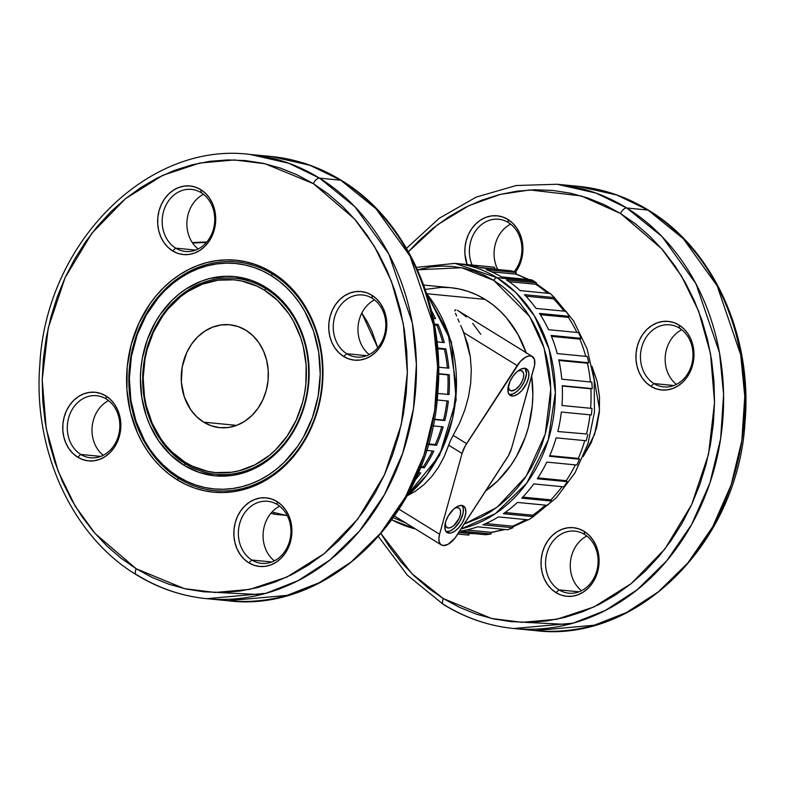 <?xml version="1.0" encoding="UTF-8"?>
<svg xmlns="http://www.w3.org/2000/svg" width="785" height="785" viewBox="0 0 785 785"><rect width="100%" height="100%" fill="white"/><g stroke="black" fill="none" stroke-linecap="round" stroke-linejoin="round"><path stroke-width="1.18" d="M445.154 522.977L446.194 527.01L448.206 528.011L445.88 526.578L448.206 528.011A11.49 5.74 -58.3 0 1 446.871 527.579A11.49 5.74 -58.3 0 1 445.144 523.791M454.78 508.18A11.49 5.74 -58.3 0 1 457.596 507.591L454.78 508.18M521.996 370.893L522.005 370.903A11.49 5.74 -58.3 0 0 520.671 370.461L517.855 371.05A11.49 5.74 -58.3 0 1 520.671 370.461L522.682 371.472L523.664 373.876L523.477 377.32L522.153 381.274L519.886 385.141L515.5 389.497L511.28 390.891L508.955 389.448L511.28 390.891A11.49 5.74 -58.3 0 1 509.946 390.449A11.49 5.74 -58.3 0 1 508.219 386.671M446.066 531.592A15.592 7.791 121.7 0 0 446.528 531.661L448.951 533.152A15.592 7.791 -58.3 0 1 447.136 532.564A15.592 7.791 -58.3 0 1 447.764 516.824A15.592 7.791 -58.3 0 1 461.698 505.442L457.998 506.178L453.897 508.915L448.343 515.794L445.851 521.201L444.81 526.323L445.36 530.366L447.43 532.73L450.708 533.044L454.682 531.268L458.754 527.677L462.306 522.8L464.789 517.393L465.839 512.271L465.279 508.229L463.209 505.864L461.698 505.442A15.592 7.791 -58.3 0 1 463.513 506.031A15.592 7.791 -58.3 0 1 462.885 521.77A15.592 7.791 -58.3 0 1 448.951 533.152L446.528 531.661A15.592 7.791 121.7 0 0 459.765 521.515A15.592 7.791 121.7 0 0 462.159 505.511M509.131 394.462A15.592 7.791 121.7 0 0 509.602 394.531L512.016 396.023A15.592 7.791 -58.3 0 1 510.211 395.434A15.592 7.791 -58.3 0 1 510.829 379.695A15.592 7.791 -58.3 0 1 524.772 368.312L521.073 369.048L516.972 371.796L513.086 376.113L510.005 381.353L507.875 389.193L508.435 393.236L510.505 395.601L513.783 395.915L517.757 394.139L521.829 390.547L526.784 382.982L528.58 377.614L528.835 372.944L527.491 369.676L524.772 368.312A15.592 7.791 -58.3 0 1 526.578 368.901A15.592 7.791 -58.3 0 1 525.96 384.64A15.592 7.791 -58.3 0 1 512.016 396.023L509.602 394.531L513.292 393.785L517.393 391.048L521.279 386.73L524.36 381.49L526.49 373.65L525.077 368.185M532.377 356.537A16.406 8.193 -58.3 0 0 517.168 365.584L463.788 332.634L462.228 328.935L467.811 344.399L470.333 356.871L471.294 369.853L470.696 383.149L468.537 396.543L464.857 409.849L459.716 422.85L453.18 435.351L466.594 443.633L453.18 435.351L450.61 440.277L459.716 422.85L464.857 409.849L468.537 396.543L470.696 383.149L471.294 369.853L470.333 356.871L463.788 332.634L517.168 365.584L466.594 443.633A19.694 9.842 -58.3 0 0 462.071 453.455L448.667 445.183L450.61 440.277L444.143 456.713L438.472 467.222L431.73 476.564L424.037 484.571L415.51 491.145L408.612 495.07L415.51 491.145L424.037 484.571L431.73 476.564L438.472 467.222L444.143 456.713L448.667 445.183L462.071 453.455L439.6 534.242L399.114 509.249L439.6 534.242L462.071 453.455L465.152 446.027L520.327 361.483L525.607 357.175L528.972 355.958L531.798 356.233L534.428 359.334L534.614 364.986L511.643 448.009L508.562 455.437L455.035 538.019L448.107 544.29L443.24 545.555A16.406 8.193 -58.3 0 1 441.337 544.927A16.406 8.193 -58.3 0 1 439.6 534.242L438.874 538.569L439.296 542.121L440.797 544.535L443.24 545.555A16.406 8.193 -58.3 0 0 456.546 535.88L507.12 457.832A19.694 9.842 -58.3 0 0 511.643 448.009L534.114 367.223A16.406 8.193 -58.3 0 0 532.377 356.537L459.127 311.321L466.31 316.895M185.407 463.817A98.459 82.837 -84.5 0 0 298.251 421.084A98.459 82.837 -84.5 0 0 265.929 288.762L265.713 287.222A100.097 84.221 95.5 0 1 298.575 421.751A100.097 84.221 95.5 0 1 183.857 465.191L185.407 463.817L185.191 462.277A96.82 81.463 95.5 0 1 153.409 332.163A96.82 81.463 95.5 0 1 264.368 290.136L265.929 288.762A98.459 82.837 -84.5 0 0 153.085 331.496A98.459 82.837 -84.5 0 0 185.407 463.817A98.459 82.837 -84.5 0 0 298.251 421.084A98.459 82.837 -84.5 0 0 265.929 288.762L264.368 290.136L257.186 286.231L241.947 281.059L234.048 279.833L218.044 280.176L202.304 284.199L187.429 291.765L180.501 296.789L167.97 309.074L162.505 316.218L153.409 332.163L147.06 349.796L144.989 359.039L143.174 377.938L144.499 396.759L146.324 405.923L152.212 423.301L160.896 438.874L166.185 445.782L172.033 452.032L185.191 462.277L192.384 466.182L207.623 471.353L215.522 472.58L231.516 472.246L239.464 470.686L254.84 464.857L269.069 455.624L275.574 449.834L287.065 436.195L296.161 420.25L302.51 402.617L304.57 393.373L305.875 383.963L306.121 365.015L303.245 346.489L300.665 337.619L293.345 321.065L288.674 313.549L277.537 300.38L264.368 290.136A96.82 81.463 95.5 0 1 296.161 420.25A96.82 81.463 95.5 0 1 185.191 462.277L185.407 463.817L183.857 465.191L170.247 454.603L158.727 440.993L149.758 424.901L146.334 416.109L141.771 397.455L140.407 377.997L140.947 368.185L142.281 358.46L147.335 339.611L155.361 322.164L160.395 314.177L172.268 300.076L179 294.1L186.163 288.9L201.549 281.079L209.605 278.528L226.09 276.261L234.362 276.565L250.533 280.049L258.285 283.189L272.748 292.108L279.323 297.819L290.833 311.419L299.811 327.522L303.236 336.314L305.905 345.488L308.878 364.632L308.623 384.228L307.278 393.952L302.235 412.802L298.575 421.751L289.174 438.236L277.291 452.337L263.397 463.513L248.021 471.334L231.752 475.494L215.208 475.847L199.037 472.374L183.857 465.191A100.097 84.221 95.5 0 1 150.995 330.671A100.097 84.221 95.5 0 1 265.713 287.222L265.929 288.762A98.459 82.837 -84.5 0 0 153.085 331.496A98.459 82.837 -84.5 0 0 185.407 463.817M178.695 478.408A114.865 96.643 -84.5 0 0 310.35 428.551A114.865 96.643 -84.5 0 0 272.63 274.181L272.424 272.63A116.514 98.027 95.5 0 1 310.674 429.209A116.514 98.027 95.5 0 1 177.145 479.782L178.695 478.408L178.489 476.868A113.226 95.27 95.5 0 1 141.31 324.696A113.226 95.27 95.5 0 1 271.08 275.545L272.63 274.181A114.865 96.643 -84.5 0 0 140.986 324.038A114.865 96.643 -84.5 0 0 178.695 478.408A114.865 96.643 -84.5 0 0 310.35 428.551A114.865 96.643 -84.5 0 0 272.63 274.181L271.08 275.545A113.226 95.27 95.5 0 1 308.25 427.717A113.226 95.27 95.5 0 1 178.489 476.868L178.695 478.408L177.145 479.782L168.952 474.091L161.298 467.448L154.262 459.932L147.904 451.611L142.281 442.563L137.454 432.878L130.359 411.968L126.905 389.674L127.199 366.87L131.252 344.429L138.896 323.204L149.837 304.011L156.421 295.415L163.663 287.604L171.493 280.637L179.834 274.593L188.606 269.53L197.732 265.487L207.122 262.514L216.68 260.64L226.306 259.874L235.932 260.227L245.44 261.709L254.752 264.28L263.77 267.93L272.424 272.63L280.608 278.322L288.262 284.965L295.307 292.481L301.666 300.802L307.288 309.849L312.116 319.534L319.201 340.445L321.399 351.474L322.988 374.131L322.37 385.543L318.317 407.984L314.932 418.807L305.591 439.109L299.733 448.402L293.148 456.998L285.907 464.818L278.076 471.775L269.726 477.82L260.954 482.893L251.828 486.926L242.447 489.899L232.89 491.773L223.254 492.538L213.638 492.185L204.129 490.713L194.817 488.133L185.79 484.482L177.145 479.782A116.514 98.027 95.5 0 1 138.896 323.204A116.514 98.027 95.5 0 1 272.424 272.63L272.63 274.181A114.865 96.643 -84.5 0 0 140.986 324.038A114.865 96.643 -84.5 0 0 178.695 478.408M80.816 454.456A31.174 26.229 -84.5 0 0 116.543 440.925A31.174 26.229 -84.5 0 0 106.309 399.025L105.887 395.934A34.461 28.996 95.5 0 1 117.2 442.249A34.461 28.996 95.5 0 1 77.705 457.204L80.816 454.456L100.735 456.399L80.816 454.456A31.174 26.229 95.5 0 1 68.54 418.219A31.174 26.229 95.5 0 1 96.575 395.709A31.174 26.229 95.5 0 1 106.309 399.025A31.174 26.229 95.5 0 1 118.584 435.263A31.174 26.229 95.5 0 1 90.55 457.773A31.174 26.229 95.5 0 1 80.816 454.456L77.705 457.204L73.025 453.563L69.06 448.873L65.969 443.329L63.87 437.147L62.849 430.553L62.937 423.812L64.135 417.169L66.391 410.889L69.629 405.217L73.721 400.36L78.5 396.513L83.799 393.825L89.402 392.392L95.093 392.264L100.657 393.462L105.887 395.934L110.577 399.585L114.541 404.265L117.622 409.809L119.722 415.991L120.753 422.585L120.664 429.336L119.467 435.969L117.2 442.249L113.962 447.921L109.88 452.778L105.092 456.625L99.793 459.323L94.2 460.756L88.499 460.873L82.935 459.676L77.705 457.204A34.461 28.996 95.5 0 1 66.391 410.889A34.461 28.996 95.5 0 1 105.887 395.934L106.309 399.025A31.174 26.229 -84.5 0 0 70.581 412.557A31.174 26.229 -84.5 0 0 80.816 454.456M175.703 248.148A31.174 26.229 -84.5 0 0 211.44 234.617A31.174 26.229 -84.5 0 0 201.205 192.718L200.774 189.627A34.461 28.996 95.5 0 1 212.087 235.942A34.461 28.996 95.5 0 1 172.602 250.896L175.703 248.148L195.632 250.091L175.703 248.148A31.174 26.229 95.5 0 1 163.427 211.911A31.174 26.229 95.5 0 1 191.471 189.401A31.174 26.229 95.5 0 1 201.205 192.718A31.174 26.229 95.5 0 1 213.481 228.955A31.174 26.229 95.5 0 1 185.437 251.465A31.174 26.229 95.5 0 1 175.703 248.148L172.602 250.896L167.911 247.255L163.947 242.565L160.856 237.031L158.756 230.839L157.736 224.245L157.824 217.504L159.021 210.861L161.288 204.591L164.516 198.909L168.608 194.052L173.397 190.206L178.686 187.517L184.289 186.084L189.98 185.957L195.553 187.164L200.774 189.627L205.464 193.277L209.428 197.957L212.519 203.501L214.619 209.683L215.639 216.277L215.551 223.028L214.354 229.662L212.087 235.942L208.859 241.613L204.767 246.47L199.979 250.317L194.69 253.015L189.087 254.448L183.396 254.566L177.822 253.369L172.602 250.896A34.461 28.996 95.5 0 1 161.288 204.591A34.461 28.996 95.5 0 1 200.774 189.627L201.205 192.718A31.174 26.229 -84.5 0 0 165.468 206.249A31.174 26.229 -84.5 0 0 175.703 248.148M346.784 353.731A31.174 26.229 -84.5 0 0 382.521 340.199A31.174 26.229 -84.5 0 0 372.286 298.3L371.854 295.209A34.461 28.996 95.5 0 1 383.168 341.524A34.461 28.996 95.5 0 1 343.673 356.478L346.784 353.731L366.713 355.664L346.784 353.731A31.174 26.229 95.5 0 1 334.508 317.493A31.174 26.229 95.5 0 1 362.552 294.983A31.174 26.229 95.5 0 1 372.286 298.3A31.174 26.229 95.5 0 1 384.562 334.538A31.174 26.229 95.5 0 1 356.518 357.047A31.174 26.229 95.5 0 1 346.784 353.731L343.673 356.478L338.992 352.828L335.028 348.147L331.937 342.603L329.837 336.422L328.817 329.828L328.905 323.086L330.102 316.443L332.359 310.163L335.597 304.492L339.689 299.635L344.478 295.788L349.767 293.099L355.37 291.657L361.061 291.539L366.634 292.736L371.854 295.209L376.545 298.859L380.509 303.54L383.6 309.084L385.69 315.266L386.72 321.86L386.632 328.601L385.435 335.244L383.168 341.524L379.93 347.196L375.848 352.053L371.06 355.899L365.771 358.588L360.168 360.03L354.477 360.148L348.903 358.951L343.673 356.478A34.461 28.996 95.5 0 1 332.359 310.163A34.461 28.996 95.5 0 1 371.854 295.209L372.286 298.3A31.174 26.229 -84.5 0 0 336.549 311.831A31.174 26.229 -84.5 0 0 346.784 353.731M251.897 560.039A31.174 26.229 -84.5 0 0 287.624 546.507A31.174 26.229 -84.5 0 0 277.39 504.608L276.968 501.517A34.461 28.996 95.5 0 1 288.281 547.832A34.461 28.996 95.5 0 1 248.786 562.786L251.897 560.039L271.816 561.972L251.897 560.039A31.174 26.229 95.5 0 1 239.621 523.801A31.174 26.229 95.5 0 1 267.656 501.291A31.174 26.229 95.5 0 1 277.39 504.608A31.174 26.229 95.5 0 1 289.665 540.845A31.174 26.229 95.5 0 1 261.631 563.355A31.174 26.229 95.5 0 1 251.897 560.039L248.786 562.786L244.106 559.136L240.141 554.455L237.05 548.911L234.95 542.729L233.93 536.135L234.018 529.394L235.215 522.751L237.472 516.471L240.71 510.799L244.802 505.942L249.581 502.096L254.88 499.407L260.483 497.965L266.174 497.847L271.738 499.044L276.968 501.517L281.658 505.167L285.612 509.848L288.703 515.392L290.803 521.574L291.824 528.168L291.735 534.909L290.538 541.552L288.281 547.832L285.043 553.504L280.951 558.361L276.173 562.207L270.874 564.896L265.271 566.328L259.58 566.456L254.016 565.259L248.786 562.786A34.461 28.996 95.5 0 1 237.472 516.471A34.461 28.996 95.5 0 1 276.968 501.517L277.39 504.608A31.174 26.229 -84.5 0 0 241.662 518.139A31.174 26.229 -84.5 0 0 251.897 560.039M559.077 589.878A31.174 26.229 -84.5 0 0 594.814 576.347A31.174 26.229 -84.5 0 0 584.58 534.448L584.158 531.357A34.461 28.996 95.5 0 1 595.472 577.672A34.461 28.996 95.5 0 1 555.976 592.626L559.077 589.878L579.006 591.812L559.077 589.878A31.174 26.229 95.5 0 1 546.802 553.641A31.174 26.229 95.5 0 1 574.846 531.131A31.174 26.229 95.5 0 1 584.58 534.448A31.174 26.229 95.5 0 1 596.855 570.685A31.174 26.229 95.5 0 1 568.811 593.195A31.174 26.229 95.5 0 1 559.077 589.878L555.976 592.626L551.286 588.976L547.322 584.295L544.231 578.751L542.141 572.569L541.11 565.975L541.199 559.234L542.396 552.591L544.662 546.311L547.901 540.639L551.983 535.782L556.771 531.936L562.07 529.247L567.663 527.814L573.364 527.687L578.928 528.884L584.158 531.357L588.838 535.007L592.803 539.688L595.893 545.232L597.993 551.413L599.014 558.007L598.926 564.749L597.728 571.392L595.472 577.672L592.233 583.343L588.142 588.201L583.363 592.047L578.064 594.736L572.461 596.178L566.77 596.296L561.196 595.099L555.976 592.626A34.461 28.996 95.5 0 1 544.662 546.311A34.461 28.996 95.5 0 1 584.158 531.357L584.58 534.448A31.174 26.229 -84.5 0 0 548.843 547.979A31.174 26.229 -84.5 0 0 559.077 589.878M653.974 383.571A31.174 26.229 -84.5 0 0 689.701 370.039A31.174 26.229 -84.5 0 0 679.467 328.14L679.045 325.049A34.461 28.996 95.5 0 1 690.358 371.364A34.461 28.996 95.5 0 1 650.863 386.318L653.974 383.571L673.893 385.513L653.974 383.571A31.174 26.229 95.5 0 1 641.698 347.333A31.174 26.229 95.5 0 1 669.733 324.823A31.174 26.229 95.5 0 1 679.467 328.14A31.174 26.229 95.5 0 1 691.742 364.377A31.174 26.229 95.5 0 1 663.708 386.887A31.174 26.229 95.5 0 1 653.974 383.571L650.863 386.318L646.183 382.678L642.218 377.987L639.127 372.443L637.028 366.261L636.007 359.667L636.095 352.926L637.292 346.283L639.549 340.003L642.787 334.332L646.879 329.474L651.658 325.628L656.957 322.939L662.56 321.507L668.251 321.379L673.815 322.576L679.045 325.049L683.735 328.699L687.699 333.38L690.78 338.924L692.88 345.106L693.911 351.7L693.822 358.451L692.625 365.084L690.358 371.364L687.12 377.036L683.038 381.893L678.25 385.739L672.951 388.438L667.358 389.87L661.657 389.988L656.093 388.791L650.863 386.318A34.461 28.996 95.5 0 1 639.549 340.003A34.461 28.996 95.5 0 1 679.045 325.049L679.467 328.14A31.174 26.229 -84.5 0 0 643.739 341.671A31.174 26.229 -84.5 0 0 653.974 383.571M514.038 271.777A31.174 26.229 -84.5 0 0 508.386 222.557L507.964 219.466A34.461 28.996 95.5 0 1 515.451 272.277L519.278 265.781L521.544 259.501L522.741 252.868L522.83 246.117L521.799 239.533L519.709 233.341L516.618 227.797L512.654 223.117L507.964 219.466L508.386 222.557A31.174 26.229 95.5 0 1 514.038 271.777M591.939 366.271L599.554 409.554L594.588 434.311L583.167 456.625L591.242 442.632L596.521 427.982L599.318 412.488L599.524 396.749L597.13 381.373L591.939 366.271M206.74 598.68L227.925 600.741C330.034 613.762 431.024 512.576 437.834 392.235C445.527 306.15 406.257 219.29 341.514 180.462C319.544 166.96 296.063 158.972 271.08 156.48L249.895 154.419C147.207 141.29 45.795 243.723 39.839 364.78C32.823 450.276 72.034 536.135 136.296 574.698C158.266 588.191 181.747 596.188 206.74 598.68L265.948 593.303L298.123 580.635L330.004 559.931L359.481 531.033L384.356 494.805L402.725 453.151L413.459 408.769L416.403 364.525L412.331 322.939L388.82 253.997L354.938 206.798L319.564 178.156L288.654 163.192L249.895 154.419A223.175 187.772 95.5 0 1 319.564 178.156L340.749 180.207A223.175 187.772 -84.5 0 0 271.08 156.48L309.839 165.243L340.749 180.207A6.565 3.277 -58.3 0 1 341.553 180.491A6.565 3.277 -58.3 0 1 342.093 181.041A6.565 3.277 121.7 0 0 341.553 180.491A6.565 3.277 121.7 0 0 340.749 180.207L376.123 208.859L410.005 256.057L433.516 324.99L437.588 366.575L434.645 410.82L423.91 455.212L405.541 496.866L380.666 533.093L351.189 561.991L319.309 582.686L287.133 595.364L227.925 600.741A223.175 187.772 -84.5 0 0 428.63 439.62A223.175 187.772 -84.5 0 0 340.749 180.207L319.564 178.156A223.175 187.772 95.5 0 1 407.444 437.559A223.175 187.772 95.5 0 1 206.74 598.68A223.175 187.772 95.5 0 1 137.061 574.944A6.565 3.277 -58.3 0 1 136.256 574.669A6.565 3.277 -58.3 0 1 136.217 568.772L95.044 533.476L75.193 506.119L58.119 471.128L46.236 428.581L42.204 379.871L48.209 328.091L65.096 277.664L91.816 233.292L125.561 198.634L162.711 175.34L199.832 163.025L234.421 159.934L265.095 163.751L313.352 183.641A6.565 3.277 -58.3 0 1 319.564 178.156A6.565 3.277 121.7 0 0 313.352 183.641L297.27 174.908L280.5 168.118L263.181 163.329L245.499 160.591L227.621 159.924L209.713 161.347L191.942 164.84L174.496 170.365L157.53 177.871L141.221 187.291L125.708 198.526L111.146 211.469L97.683 226.011L85.447 241.986L74.546 259.266L65.096 277.664L57.187 297.015L50.888 317.12L46.266 337.805L43.361 358.853L42.204 380.068L42.802 401.253L45.157 422.193L49.239 442.691L55.019 462.542L62.427 481.568L71.396 499.574L81.846 516.402L93.67 531.867L106.76 545.84L120.988 558.184L136.217 568.772L152.29 577.505L169.069 584.295L186.379 589.084L204.061 591.821L221.949 592.489L239.857 591.066L257.617 587.572L275.064 582.048L292.03 574.541L308.348 565.131L323.862 553.886L338.413 540.943L351.876 526.411L364.122 510.427L375.014 493.157L384.464 474.758L392.382 455.408L398.672 435.292L403.304 414.608L406.208 393.56L407.366 372.345L406.758 351.16L404.403 330.22L400.321 309.732L394.551 289.871L387.142 270.845L378.164 252.839L367.714 236.01L355.89 220.546L342.8 206.573L328.581 194.229L313.352 183.641L354.516 218.936L374.366 246.304L391.45 281.285L403.333 323.842L407.356 372.541L401.351 424.322L384.464 474.758L357.754 519.12L323.999 553.778L286.859 577.073L249.738 589.388L215.139 592.479L184.465 588.662L136.217 568.772A6.565 3.277 121.7 0 0 136.256 574.669M547.577 293.266A132.92 111.833 -84.5 0 0 535.762 284.268L536.43 282.806L506.413 279.892A134.559 113.217 95.5 0 1 520.18 290.607A134.559 113.217 -84.5 0 0 506.413 279.892L536.43 282.806A134.559 113.217 -84.5 0 0 534.026 281.285L496.954 277.684A3.277 1.639 121.7 0 0 493.843 280.422L484.1 275.133L473.934 271.021L463.444 268.117L452.719 266.458L441.886 266.056L431.034 266.91L417.502 269.775L461.619 267.744L493.843 280.422A3.277 1.639 -58.3 0 1 496.954 277.684L454.947 263.367A134.559 113.217 95.5 0 1 496.954 277.684L534.026 281.285A134.559 113.217 -84.5 0 0 531.592 279.823L501.576 276.909A134.559 113.217 -84.5 0 0 486.229 269.657L516.245 272.572A134.559 113.217 -84.5 0 0 510.976 270.776L480.96 267.862A134.559 113.217 -84.5 0 0 464.612 264.349L494.619 267.263A134.559 113.217 -84.5 0 0 492.018 266.969L454.947 263.367L416.403 267.381M527.589 279.431A132.92 111.833 -84.5 0 0 515.823 274.151A132.92 111.833 95.5 0 1 524.36 277.802M378.498 536.665L407.425 575.238L443.486 604.538C465.456 618.04 488.937 626.028 513.92 628.52L573.129 623.143L605.313 610.475L637.184 589.77L666.671 560.883L691.546 524.645L709.915 483.001L720.65 438.609L723.593 394.364L719.521 352.779L696.001 283.836L662.118 236.638L626.754 207.996A6.565 3.277 121.7 0 0 620.542 213.491L604.46 204.757L587.68 197.957L570.371 193.169L552.689 190.431L534.811 189.774L516.893 191.187L499.132 194.68L481.686 200.204L464.72 207.711L448.402 217.131L432.898 228.366L418.336 241.309L408.435 251.72L437.637 224.667L468.861 205.67L500.114 194.435L529.846 189.95L581.292 195.936L620.542 213.491A6.565 3.277 -58.3 0 1 626.754 207.996L595.844 193.031L557.075 184.259A223.175 187.772 95.5 0 1 626.754 207.996L647.939 210.056A223.175 187.772 -84.5 0 0 578.26 186.32L617.03 195.082L647.939 210.056A6.565 3.277 -58.3 0 1 648.744 210.331A6.565 3.277 -58.3 0 1 649.273 210.89A6.565 3.277 121.7 0 0 648.744 210.331A6.565 3.277 121.7 0 0 647.939 210.056L683.303 238.699L717.186 285.897L740.706 354.84L744.779 396.425L741.835 440.67L731.1 485.051L712.731 526.706L687.856 562.933L658.37 591.831L626.499 612.535L594.314 625.203L535.105 630.581A223.175 187.772 -84.5 0 0 735.81 469.459A223.175 187.772 -84.5 0 0 647.939 210.056L626.754 207.996A223.175 187.772 95.5 0 1 714.625 467.399A223.175 187.772 95.5 0 1 513.92 628.52A223.175 187.772 95.5 0 1 444.251 604.793A6.565 3.277 -58.3 0 1 443.447 604.509A6.565 3.277 -58.3 0 1 443.397 598.612L411.84 573.629L381.049 533.712L389.036 546.242L400.86 561.717L413.95 575.69L428.178 588.024L443.397 598.612A6.565 3.277 121.7 0 0 443.447 604.509M203.649 422.163L236.677 425.372L203.649 422.163L196.623 416.688L190.676 409.662L184.269 396.808L181.355 382.187L182.179 367.046L186.673 352.691L191.53 344.173L197.663 336.893L204.846 331.123L212.784 327.09L221.184 324.931L229.73 324.754L238.081 326.55L245.921 330.259A51.692 43.489 95.5 0 1 266.272 390.341A51.692 43.489 95.5 0 1 219.78 427.658A51.692 43.489 95.5 0 1 203.649 422.163A51.692 43.489 95.5 0 1 183.298 362.081A51.692 43.489 95.5 0 1 229.779 324.754A51.692 43.489 95.5 0 1 245.921 330.259L252.947 335.725L258.893 342.751L263.524 351.062L266.674 360.344L268.205 370.235L268.077 380.352L266.282 390.312L262.887 399.722L258.029 408.239L251.897 415.52L244.724 421.29L236.785 425.333L228.376 427.482L219.839 427.658L211.489 425.862L203.649 422.163M526.117 352.671A109.949 92.502 -84.5 0 0 485.12 299.389L427.109 293.757L485.12 299.389A109.949 92.502 -84.5 0 0 450.796 287.702L423.684 285.063M499.486 269.667A132.92 111.833 -84.5 0 0 494.462 268.892L479.576 267.45L494.462 268.892L494.619 267.263L464.612 264.349A134.559 113.217 95.5 0 1 480.96 267.862L510.976 270.776A134.559 113.217 95.5 0 1 516.245 272.572L486.229 269.657A134.559 113.217 95.5 0 1 501.576 276.909L531.592 279.823A134.559 113.217 95.5 0 1 534.026 281.285A134.559 113.217 95.5 0 1 536.43 282.806L535.762 284.268L509.043 281.678L535.762 284.268A132.92 111.833 95.5 0 1 544.103 290.352M515.823 274.151L491.488 271.787L515.823 274.151L516.245 272.572L515.823 274.151M564.042 311.145A132.92 111.833 -84.5 0 0 553.513 298.869L525.862 296.19L553.513 298.869A132.92 111.833 95.5 0 1 561.579 307.955M524.4 294.669A134.559 113.217 95.5 0 1 536.037 308.426A134.559 113.217 -84.5 0 0 524.4 294.669L554.416 297.584A134.559 113.217 -84.5 0 0 550.187 293.521L520.18 290.607L550.187 293.521A134.559 113.217 95.5 0 1 554.416 297.584L524.4 294.669M576.877 332.447A132.92 111.833 -84.5 0 0 568.409 317.395L540.286 314.667L568.409 317.395A132.92 111.833 95.5 0 1 575.327 329.317M539.481 313.421A134.559 113.217 95.5 0 1 548.558 329.69A134.559 113.217 -84.5 0 0 539.481 313.421L569.498 316.335A134.559 113.217 -84.5 0 0 566.054 311.341L536.037 308.426L566.054 311.341A134.559 113.217 95.5 0 1 569.498 316.335L539.481 313.421M585.757 356.351A132.92 111.833 -84.5 0 0 579.87 339.13L551.482 336.373L579.87 339.13A132.92 111.833 95.5 0 1 584.953 353.535M551.09 335.421A134.559 113.217 95.5 0 1 557.252 353.584A134.559 113.217 -84.5 0 0 551.09 335.421L581.106 338.335A134.559 113.217 -84.5 0 0 578.565 332.604L548.558 329.69L578.565 332.604A134.559 113.217 95.5 0 1 581.106 338.335L551.09 335.421M590.379 381.961A132.92 111.833 -84.5 0 0 587.455 363.239L558.91 360.472L587.455 363.239A132.92 111.833 95.5 0 1 590.143 379.616M558.773 359.824A134.559 113.217 95.5 0 1 561.775 379.184A134.559 113.217 -84.5 0 0 558.773 359.824L588.779 362.739A134.559 113.217 -84.5 0 0 587.259 356.498L557.252 353.584L587.259 356.498A134.559 113.217 95.5 0 1 588.779 362.739L558.773 359.824M590.614 408.278A132.92 111.833 -84.5 0 0 590.869 388.801L562.256 386.014L590.869 388.801A132.92 111.833 95.5 0 1 590.732 406.512M562.237 385.69A134.559 113.217 95.5 0 1 561.972 405.502A134.559 113.217 -84.5 0 0 562.237 385.69L592.253 388.604A134.559 113.217 -84.5 0 0 591.792 382.099L561.775 379.184L591.792 382.099A134.559 113.217 95.5 0 1 592.253 388.604L562.237 385.69M586.523 433.997A132.92 111.833 -84.5 0 0 589.986 414.814A132.92 111.833 95.5 0 1 586.523 433.997L557.831 431.524A134.559 113.217 -84.5 0 0 561.344 412.037A134.559 113.217 95.5 0 1 557.831 431.524L586.523 433.997M578.309 458.44A132.92 111.833 -84.5 0 0 584.746 440.611A132.92 111.833 95.5 0 1 578.309 458.44L549.765 455.663L578.309 458.44L579.516 459.186L549.5 456.271A134.559 113.217 -84.5 0 0 556.143 437.834A134.559 113.217 95.5 0 1 549.5 456.271L579.516 459.186L578.309 458.44M566.27 480.675A132.92 111.833 -84.5 0 0 575.327 464.877A132.92 111.833 95.5 0 1 566.27 480.675L537.882 477.908L566.27 480.675L567.329 481.686L537.313 478.772A134.559 113.217 -84.5 0 0 546.821 462.11A134.559 113.217 95.5 0 1 537.313 478.772L567.329 481.686L566.27 480.675M550.884 499.839A132.92 111.833 -84.5 0 0 562.07 486.661A132.92 111.833 95.5 0 1 550.884 499.839L522.751 497.101L550.884 499.839L551.747 501.085L521.731 498.171A134.559 113.217 -84.5 0 0 533.741 483.913A134.559 113.217 95.5 0 1 521.731 498.171L551.747 501.085L550.884 499.839M532.73 515.195A132.92 111.833 -84.5 0 0 545.408 505.138A132.92 111.833 95.5 0 1 532.73 515.195L505.069 512.517L532.73 515.195L533.358 516.628L503.352 513.714A134.559 113.217 -84.5 0 0 517.393 502.42A134.559 113.217 95.5 0 1 503.352 513.714L533.358 516.628L532.73 515.195M512.517 526.176A132.92 111.833 -84.5 0 0 525.842 519.572A132.92 111.833 95.5 0 1 512.517 526.176L485.787 523.575L512.517 526.176L512.899 527.736L482.883 524.812A134.559 113.217 -84.5 0 0 498.426 516.913A134.559 113.217 95.5 0 1 482.883 524.812L512.899 527.736L512.517 526.176M491.008 532.328A132.92 111.833 -84.5 0 0 503.597 529.365A132.92 111.833 95.5 0 1 491.008 532.328L466.624 529.963L491.008 532.328L491.125 533.957L461.109 531.043A134.559 113.217 -84.5 0 0 477.565 526.833A134.559 113.217 95.5 0 1 461.109 531.043L491.125 533.957L491.008 532.328M457.743 534.035L465.996 534.83A134.559 113.217 -84.5 0 0 468.89 535.066L469.047 533.437L458.774 532.436L469.047 533.437A132.92 111.833 -84.5 0 0 474.513 533.643M435.567 318.72A134.559 113.217 -84.5 0 0 431.426 310.625A134.559 113.217 95.5 0 1 435.567 318.72L433.212 318.484L435.567 318.72M432.721 316.198A132.92 111.833 95.5 0 1 433.879 318.553A132.92 111.833 -84.5 0 0 432.721 316.198M444.261 342.603A134.559 113.217 -84.5 0 0 438.099 324.44L436.872 325.245A132.92 111.833 95.5 0 1 442.75 342.456A132.92 111.833 -84.5 0 0 436.872 325.245L434.498 325.01L436.872 325.245L438.099 324.44A134.559 113.217 95.5 0 1 444.261 342.603L436.99 341.897L444.261 342.603M448.794 368.204A134.559 113.217 -84.5 0 0 445.782 348.844L444.457 349.345A132.92 111.833 95.5 0 1 447.381 368.067A132.92 111.833 -84.5 0 0 444.457 349.345L437.677 348.687L444.457 349.345L445.782 348.844A134.559 113.217 95.5 0 1 448.794 368.204L438.629 367.213L448.794 368.204M447.617 394.394A132.92 111.833 -84.5 0 0 447.872 374.906L438.658 373.689L449.246 374.71A134.559 113.217 95.5 0 1 448.991 394.521A134.559 113.217 -84.5 0 0 449.246 374.71L447.872 374.906A132.92 111.833 95.5 0 1 447.617 394.325M447.872 374.906L438.648 374.013L447.872 374.906M444.84 420.554A134.559 113.217 -84.5 0 0 448.363 401.057A134.559 113.217 95.5 0 1 444.84 420.554L434.233 419.524L443.525 420.103A132.92 111.833 -84.5 0 0 446.989 400.929A132.92 111.833 95.5 0 1 443.525 420.103L444.84 420.554M434.291 419.21L443.525 420.103L434.291 419.21M436.519 445.291A134.559 113.217 -84.5 0 0 443.152 426.863A134.559 113.217 95.5 0 1 436.519 445.291L428.306 444.496L436.519 445.291L435.302 444.546A132.92 111.833 -84.5 0 0 441.749 426.726A132.92 111.833 95.5 0 1 435.302 444.546L436.519 445.291M428.482 443.888L435.302 444.546L428.482 443.888M424.322 467.791A134.559 113.217 -84.5 0 0 433.83 451.13A134.559 113.217 95.5 0 1 424.322 467.791L420.475 467.418L424.322 467.791L423.272 466.781A132.92 111.833 -84.5 0 0 432.329 450.983A132.92 111.833 95.5 0 1 423.272 466.781L424.322 467.791M420.829 466.545L423.272 466.781L420.829 466.545M414.941 480.341A134.559 113.217 -84.5 0 0 420.75 472.933A134.559 113.217 95.5 0 1 414.941 480.341M419.062 472.776A132.92 111.833 95.5 0 1 417.286 475.121A132.92 111.833 -84.5 0 0 419.062 472.776M485.679 490.919A109.949 92.502 -84.5 0 0 531.671 376.035L532.838 395.169L532.25 405.943L528.433 427.118L525.234 437.333L516.422 456.487L510.888 465.26L497.847 480.744L485.679 490.919M472.737 323.391L480.734 334.282M457.292 310.301L459.127 311.321L457.292 310.301M454.947 310.104L455.742 309.81L454.829 310.948L454.947 310.104M455.467 313.274L456.576 315.992L455.467 313.274M457.871 318.945L459.264 322.085L457.871 318.945M460.716 325.412L462.228 328.935L460.716 325.412M525.214 622.358L568.134 624.467M620.542 213.491L661.706 248.786L681.557 276.143L698.63 311.125L710.513 353.682L714.546 402.381L708.541 454.162L691.654 504.598L664.934 548.96L631.189 583.618L594.039 606.913L556.928 619.228L522.329 622.319L491.655 618.501L443.397 598.612L459.48 607.345L476.26 614.135L493.569 618.923L511.251 621.661L529.129 622.328L547.047 620.906L564.808 617.422L582.254 611.898L599.22 604.391L615.538 594.971L631.042 583.736L645.604 570.783L659.066 556.251L671.303 540.266L682.204 522.996L691.654 504.598L699.563 485.248L705.862 465.132L710.484 444.457L713.388 423.4L714.546 402.185L713.948 381.01L711.593 360.07L707.511 339.571L701.741 319.711L694.323 300.684L685.354 282.678L674.904 265.86L663.08 250.386L649.99 236.413L635.762 224.068L620.542 213.491M467.114 264.555L464.926 254.085L465.014 247.344L466.212 240.701L468.468 234.43L471.707 228.749L475.798 223.902L480.577 220.045L485.876 217.357L491.479 215.924L497.17 215.806L502.743 217.003L507.964 219.466A34.461 28.996 95.5 0 0 474.454 225.295A34.461 28.996 95.5 0 0 467.114 264.555M496.954 277.684A134.559 113.217 95.5 0 1 553.759 415.402A134.559 113.217 95.5 0 1 461.05 528.923L495.384 513.645L526.804 483.06L548.224 439.992L555.368 392.5L549.206 349.413L534.389 315.835L515.833 292.491L496.954 277.684M391.882 519.886L415.432 528.943A134.559 113.217 95.5 0 1 391.921 519.827M591.988 408.416L561.972 405.502L591.988 408.416A134.559 113.217 95.5 0 1 591.36 414.951A134.559 113.217 -84.5 0 0 591.988 408.416M561.344 412.037L591.36 414.951L561.344 412.037M586.159 440.748A134.559 113.217 -84.5 0 0 587.847 434.448A134.559 113.217 95.5 0 1 586.159 440.748L556.143 437.834L586.159 440.748M576.828 465.024A134.559 113.217 -84.5 0 0 579.516 459.186A134.559 113.217 95.5 0 1 576.828 465.024L546.821 462.11L576.828 465.024M563.748 486.828A134.559 113.217 -84.5 0 0 567.329 481.686A134.559 113.217 95.5 0 1 563.748 486.828L533.741 483.913L563.748 486.828M547.41 505.334A134.559 113.217 -84.5 0 0 551.747 501.085A134.559 113.217 95.5 0 1 547.41 505.334L517.393 502.42L547.41 505.334M528.442 519.827A134.559 113.217 -84.5 0 0 533.358 516.628A134.559 113.217 95.5 0 1 528.442 519.827L498.426 516.913L528.442 519.827M507.571 529.747A134.559 113.217 -84.5 0 0 512.899 527.736A134.559 113.217 95.5 0 1 507.571 529.747L477.565 526.833L507.571 529.747M485.611 534.713A134.559 113.217 -84.5 0 0 491.125 533.957A134.559 113.217 95.5 0 1 485.611 534.713L458.98 532.132L485.611 534.713M474.846 533.672L469.047 533.437L468.89 535.066L457.773 533.986L468.89 535.066A134.559 113.217 95.5 0 1 463.395 534.546L457.763 533.996M493.843 280.422L529.679 316.532L544.133 348.128L550.785 388.771L545.241 434.105L526.166 476.201L497.013 507.306L464.19 524.086L480.92 517.335L490.811 511.624L500.212 504.814L509.033 496.974L517.197 488.162L524.615 478.477L531.219 468.007L536.94 456.86L541.738 445.124L545.555 432.937L548.362 420.407L550.118 407.65L550.825 394.786L550.452 381.952L549.029 369.264L546.556 356.841L543.053 344.801L538.569 333.272L533.123 322.36L526.794 312.165L519.631 302.784L511.692 294.316L503.077 286.839L493.843 280.422M405.943 523.085L393.413 517.737L406.404 523.242M425.225 289.42L441.612 287.349L450.688 287.693L459.657 289.076L468.449 291.51L476.966 294.954L485.12 299.389L492.852 304.766L500.074 311.027L506.717 318.121L518.021 334.508L526.333 353.309M426.589 293.521L447.941 332.369L456.448 387.515L452.582 418.385L442.485 448.421L426.765 475.033L406.905 496.189A134.559 113.217 -84.5 0 0 426.589 293.521M274.024 514.224A134.559 113.217 95.5 0 1 270.962 513.223A134.559 113.217 95.5 0 0 274.024 514.224L274.416 512.782L274.024 514.224L285.21 515.303L274.024 514.224M418.317 472.698L420.75 472.933L418.317 472.698M426.52 450.423L433.83 451.13L426.52 450.423M432.967 425.872L443.152 426.863L432.967 425.872M437.108 399.967L448.363 401.057L437.108 399.967M448.991 394.521L437.736 393.432L448.991 394.521M437.618 348.049L445.782 348.844L437.618 348.049M434.321 324.077L438.099 324.44L434.321 324.077M361.826 313.068L377.742 347.745L371.815 330.838L367.4 321.978L361.826 313.068M218.024 592.518L260.944 594.628M279.656 506.188A31.174 26.229 -84.5 0 0 263.25 532.191A31.174 26.229 -84.5 0 0 274.348 560.863A31.174 26.229 95.5 0 1 263.25 532.191A31.174 26.229 95.5 0 1 279.656 506.188M586.846 536.027A31.174 26.229 -84.5 0 0 570.44 562.031A31.174 26.229 -84.5 0 0 581.528 590.703A31.174 26.229 95.5 0 1 570.44 562.031A31.174 26.229 95.5 0 1 586.846 536.027M374.543 299.88A31.174 26.229 -84.5 0 0 358.137 325.883A31.174 26.229 -84.5 0 0 369.235 354.555A31.174 26.229 95.5 0 1 358.137 325.883A31.174 26.229 95.5 0 1 374.543 299.88M203.462 194.297A31.174 26.229 -84.5 0 0 187.056 220.3A31.174 26.229 -84.5 0 0 198.154 248.973A31.174 26.229 95.5 0 1 187.056 220.3A31.174 26.229 95.5 0 1 203.462 194.297M108.575 400.605A31.174 26.229 -84.5 0 0 92.169 426.608A31.174 26.229 -84.5 0 0 103.267 455.28A31.174 26.229 95.5 0 1 92.169 426.608A31.174 26.229 95.5 0 1 108.575 400.605M681.733 329.72A31.174 26.229 -84.5 0 0 665.327 355.723A31.174 26.229 -84.5 0 0 676.425 384.395A31.174 26.229 95.5 0 1 665.327 355.723A31.174 26.229 95.5 0 1 681.733 329.72M472.099 265.036A31.174 26.229 95.5 0 1 474.14 233.233A31.174 26.229 95.5 0 1 498.652 219.241A31.174 26.229 95.5 0 1 508.386 222.557A31.174 26.229 -84.5 0 0 477.486 228.494A31.174 26.229 -84.5 0 0 472.099 265.036M510.652 224.137A31.174 26.229 -84.5 0 0 497.7 269.343A31.174 26.229 95.5 0 1 510.652 224.137M271.08 275.545L262.671 270.982L253.908 267.43L244.861 264.928L235.618 263.495L226.266 263.152L216.905 263.897L207.623 265.723L198.497 268.607L189.627 272.532L181.1 277.458L172.994 283.326L165.38 290.097L158.344 297.692L146.255 315.079L137.179 334.812L131.468 356.135L129.348 378.223L130.889 400.242L136.04 421.339L144.607 440.699L150.063 449.491L156.244 457.576L163.094 464.877L170.531 471.334L178.489 476.868L186.889 481.431L195.661 484.983L204.708 487.485L213.952 488.918L223.303 489.261L232.664 488.515L241.947 486.7L251.072 483.805L259.933 479.88L268.46 474.964L276.575 469.087L284.18 462.316L297.613 446.371L303.314 437.343L312.391 417.61L318.102 396.278L320.221 374.19L318.681 352.171L313.529 331.074L304.963 311.714L299.497 302.922L293.315 294.836L286.476 287.536L279.038 281.079L271.08 275.545M522.005 370.903A11.49 5.74 -58.3 0 1 521.544 382.491A11.49 5.74 -58.3 0 1 511.28 390.891L509.269 389.88L508.229 385.847M509.602 394.531A15.592 7.791 121.7 0 0 522.83 384.385A15.592 7.791 121.7 0 0 525.234 368.381M462.002 505.314L463.336 508.582L463.091 513.253L459.882 521.309L454.329 528.177L450.227 530.915L446.528 531.661M448.206 528.011L450.924 527.471L453.956 525.45L459.078 518.404L460.412 514.45L460.589 511.006L459.608 508.602L457.596 507.591A11.49 5.74 -58.3 0 1 458.931 508.032A11.49 5.74 -58.3 0 1 458.469 519.621A11.49 5.74 -58.3 0 1 448.206 528.011M590.869 388.801L592.253 388.604L590.869 388.801M587.455 363.239L588.779 362.739L587.455 363.239M579.87 339.13L581.106 338.335L579.87 339.13M568.409 317.395L569.498 316.335L568.409 317.395M553.513 298.869L554.416 297.584L553.513 298.869M489.408 266.753A134.559 113.217 95.5 0 1 494.619 267.263L494.462 268.892L499.79 269.697M206.367 242.496L192.58 242.987L206.367 242.496M441.317 544.918L394.57 516.069M515.882 273.916L529.031 279.578M536.096 283.542L549.834 293.482M513.92 628.52L535.105 630.581C637.224 643.602 738.214 542.415 745.024 422.075C752.717 335.99 713.447 249.13 648.704 210.301C626.734 196.809 603.253 188.812 578.26 186.32L557.075 184.259L516.187 185.525L476.24 197.084L439.109 218.367L406.502 248.335M554.269 297.446L573.59 320.869L587.111 348.913L594.176 379.93L594.461 412.115L587.985 443.653L575.091 472.717L556.428 497.641L532.956 516.913M528.099 519.788L512.703 526.961M505.059 529.502L491.027 532.573M426.373 292.854L451.473 342.142L456.144 399.967L439.541 455.486L404.746 498.279M272.002 512.046L287.3 515.657M192.256 242.516L206.798 241.996"/></g></svg>
